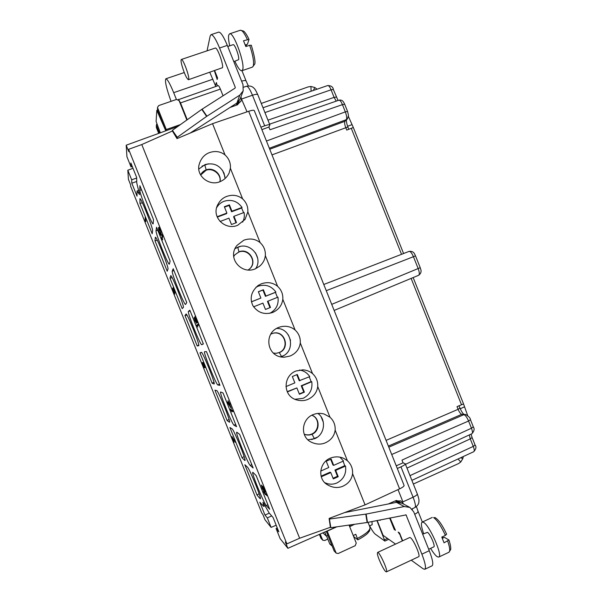 <?xml version="1.0" encoding="UTF-8"?>
<svg xmlns="http://www.w3.org/2000/svg" width="602" height="602" viewBox="0 0 602 602"><rect width="100%" height="100%" fill="white"/><g stroke="black" fill="none" stroke-linecap="round" stroke-linejoin="round"><path stroke-width="0.9" d="M413.16 277.567L463.532 403.919L467.634 415.455M348.453 116.502L353.329 127.504L403.573 253.525M311.813 415.237C319.993 418.187 319.421 431.024 311.663 434.08C309.405 435.08 306.945 435.141 304.273 434.238M239.634 434.328L253.133 468.002L250.259 465.489C248.084 464.15 234.938 431.792 236.752 432.198L239.634 434.328M276.167 525.207L271.118 527.405L265.008 519.782L262.863 514.424L261.78 513.092L130.664 186.327L130.574 184.724L128.414 179.336L127.82 170.215L131.665 179.802L131.823 183.189L137.023 196.154L137.023 191.007L138.723 190.375M269.29 513.137L264.985 515.086L259.816 502.203L263.556 506.35L262.999 502.264L269.139 512.964L273.09 517.524L278.824 531.829L276.07 528.496L280.156 538.67L287.884 548.317L285.34 541.981L286.891 543.877L128.625 149.304L128.753 151.591L126.187 145.202L126.939 156.746L131.055 166.995L130.86 162.969L136.639 177.387L136.759 182.97L139.589 194.604L137.023 191.007M264.985 515.086L267.303 517.893L271.683 515.899M271.118 527.405L267.303 517.893M214.049 383.963L212.175 383.278L199.969 352.862L201.377 352.366C202.422 351.086 215.764 384.121 214.139 383.963L214.199 383.865M229.392 422.19L227.135 420.572L214.944 390.179L216.72 390.615C217.977 389.968 231.153 422.386 229.55 422.228L229.618 422.04M244.713 460.387L242.087 457.844L229.904 427.473L232.056 428.842C233.606 429.03 246.527 460.65 244.961 460.5L245.029 460.176M260.026 498.554L257.031 495.085L244.856 464.736L247.377 467.032C249.213 468.025 261.893 498.923 260.365 498.772L260.425 498.283M253.066 472.487L256.204 475.64L269.696 509.284L266.377 505.688C263.902 503.475 251.019 471.915 252.787 472.329L253.066 472.487M220.783 392.015L223.049 392.986L236.563 426.683L234.118 425.26C232.267 424.839 218.842 391.601 220.693 392L220.783 392.015M204.62 351.726L206.448 351.606L219.978 385.333L217.969 385.002C216.457 385.528 202.723 351.35 204.597 351.726L204.597 351.726M152.577 230.739L152.201 233.802L139.957 203.288L139.957 198.705C140.981 197.539 153.367 229.069 152.577 230.739M167.966 269.086L167.213 271.216L154.977 240.725L155.354 237.211C156.4 236.014 169.102 268.214 167.966 269.086M183.339 307.411L182.21 308.6L169.99 278.132L170.72 275.656C171.796 274.437 184.844 307.359 183.339 307.411M198.705 345.698L197.2 345.954L184.98 315.508L186.071 314.041C187.132 312.792 200.361 345.887 198.735 345.691L198.765 345.661M188.441 311.4L189.833 310.188L203.371 343.945L201.805 344.705C200.677 346.233 186.831 311.723 188.441 311.4L190.179 311.061M172.255 271.043L173.203 268.733L186.755 302.52L185.582 304.424C184.513 305.997 171.058 272.307 172.255 271.043L174.001 270.719M156.046 230.649L156.558 227.247L170.125 261.065L169.358 264.143C168.319 265.708 155.256 232.823 156.046 230.649L157.799 230.34M139.83 190.224L139.905 185.725L153.48 219.572L153.141 223.869C152.133 225.411 139.431 193.265 139.83 190.224L141.59 189.931M145.217 217.224L145.12 220.317L145.857 221.656L145.217 217.224M173.293 287.598L173.316 289.163L172.654 288.448L172.857 289.577L174.919 294.085L172.985 289.276L174.151 291.09L173.429 288.253L175.317 292.647L173.293 287.598M204.56 366.626L203.303 363.006L205.177 366.942L203.589 362.998L202.897 362.562L204.529 366.919L204.07 366.904L202.204 362.585L204.228 367.641L204.981 367.679L204.56 366.626M231.905 436.593L234.058 442.335L232.304 437.586L235.608 442.5L231.905 436.593M162.254 234.629L161.675 238.114L162.675 239.897L162.231 238.678L162.728 235.803L162.254 234.629M161.283 235.186L160.674 230.799L158.838 227.3L158.529 228.843L159.237 231.943L160.568 234.961L161.283 235.186M198.156 324.132L196.756 325.103L197.795 327.029L197.403 325.975L198.577 325.185L198.156 324.132M197.441 322.83L195.048 316.389L196.877 321.43L194.265 317.307L194.762 320.129L196.455 323.327L194.755 318.518L197.441 322.83M232.771 410.436L230.303 409.202L231.996 411.881L231.168 410.549L233.237 411.602L232.771 410.436M227.865 403.129L231.401 408.51L229.543 403.874L230.273 404.198L229.798 403.024L229.076 402.708L227.992 400.654L228.768 402.58L227.413 401.993L227.865 403.129L228.655 403.144M266.558 494.671L263.51 491.518L265.301 494.581L264.436 493.076L266.979 495.724L266.558 494.671M262.133 485.829L264.015 490.728L262.517 488.478L261.313 485.016L262.269 488.335L263.721 490.826L265.264 492.203L264.105 488.643L262.133 485.829M160.915 234.148L160.388 234.088L159.372 231.755L159.124 228.316L160.538 230.995L160.915 234.148L161.381 233.975M230.543 407.012L228.263 403.31L229.234 403.731L230.762 406.922M262.6 486.717L264.782 491.3L262.841 487.786L262.939 486.566L262.306 486.837M128.625 149.304L141.779 144.548L172.413 130.995L177.018 138.61L212.536 123.673L248.679 111.272C252.118 110.174 253.991 109.963 254.307 110.625L254.322 110.678M398.027 489.607L402.926 501.865L413.092 497.199C415.997 495.807 417.389 494.686 417.261 493.843C418.691 497.869 419.233 500.397 418.894 501.436C419 503.641 417.668 505.68 414.898 507.561C415.974 506.606 415.365 503.159 413.092 497.199L400.97 466.859C404.04 465.429 405.47 464.398 405.251 463.766L403.054 462.825L396.244 465.813M400.97 466.859L397.305 468.469M391.721 454.487L468.582 421.024L471.449 428.218L473.315 426.878C474.7 428.767 474.241 431.047 471.953 433.703C472.766 433.079 472.593 431.25 471.449 428.218L401.978 460.124L403.054 462.825M338.941 100.203C342.877 99.247 343.885 102.852 344.705 104.266L342.44 104.628L269.982 129.769L268.898 127.052L269.899 124.983C269.643 124.426 267.905 124.704 264.684 125.81L252.464 95.229C255.541 94.221 257.317 94.032 257.784 94.672C255.97 90.639 254.586 88.389 253.638 87.907C252.133 86.229 249.747 85.672 246.481 86.244L243.629 87.2M261.885 129.618L268.898 127.052M346.406 120.099C346.3 121.77 346.797 124.057 347.881 126.969L348.746 129.37M344.705 104.281L347.587 111.498L348.49 115.411L347.52 118.782L344.908 121.288C344.352 122.394 344.6 124.426 345.668 127.383L346.737 130.077L353.329 127.504M261.283 103.431L308.216 86.891L310.948 86.47L311.091 91.241M317.036 89.201L314.899 87.546L310.948 86.47M217.33 85.935L216.359 82.512L215.486 85.74L209.842 72.421M214.696 70.758L217.578 77.974L217.172 79.479L214.41 70.855M207.05 50.831L210.173 36.015L211.001 34.683C212.995 34.623 215.847 39.062 219.564 48.017L235.277 87.335L234.998 88.163M223.049 95.786L220.377 89.111C219.421 86.801 218.692 85.642 218.187 85.642L178.343 99.684M188.434 79.727L222.469 67.702C223.711 64.557 217.202 46.798 215.26 48.07L181.345 59.485C180.811 59.816 180.954 61.645 181.774 64.963C184.272 73.489 186.492 78.41 188.434 79.727L188.719 79.223C189.547 76.206 182.88 58.341 181.345 59.485M160.328 132.801L156.106 121.393L156.821 110.347L157.506 110.106M156.821 110.347L165.783 130.822M187.245 119.738L180.51 102.904L178.47 99.345M132.305 166.566L131.055 166.995M136.729 181.465L131.823 183.189M131.665 179.802L136.654 178.049M133.004 168.304L127.82 170.215M126.187 145.202L177.838 126.443M229.964 107.51L237.18 104.883L240.981 101.098L241.342 98.645L247.023 111.837M287.884 548.317L336.458 526.863M388.275 503.979L395.469 500.804L401.022 501.022L403.799 504.183M402.926 501.865L402.738 502.414M286.891 543.877L299.63 538.233L330.385 527.277L329.189 519.074L366.144 514.085L404.258 506.538L409.902 507.426L413.732 511.835L429.264 550.702C432.642 559.484 433.575 564.533 432.055 565.842L424.801 569.281L423.176 568.815L411.256 560.199M329.189 519.074L329.151 518.412L365.068 504.875L399.608 488.877C402.828 487.281 404.318 486.107 404.062 485.355L404.032 485.302M172.164 277.733L169.99 278.132M198.893 168.996L205.094 164.572C213.642 162.42 219.956 165.294 224.042 173.188L225.088 178.523M235.006 248.709L238.046 247.106C250.44 241.68 263.51 257.822 255.594 268.718M317.931 413.439C326.63 419.556 324.726 434.787 314.733 438.662L308.021 439.784M276.574 328.436C291.677 327.94 296.094 351.402 281.834 356.482L280.871 356.843M212.536 123.673L225.05 154.955C220.309 151.29 214.922 150.575 208.894 152.818C204.266 154.782 201.091 158.439 199.367 163.789C195.341 175.558 209.248 186.733 220.377 181.526C224.471 179.697 227.405 176.8 229.174 172.834L230.393 168.289L242.636 198.901C237.873 195.116 232.425 194.333 226.292 196.561C222.552 198.081 219.655 200.895 217.6 205.011C211.197 217.442 225.569 230.747 237.775 225.238L245.097 219.309L247.836 211.889L260.139 242.644C255.376 238.836 249.913 238.031 243.772 240.221L236.977 245.405C226.668 257.889 241.432 274.971 255.24 268.868L259.725 266.144C263.006 263.24 264.872 259.725 265.332 255.617L277.627 286.341C272.856 282.526 267.386 281.691 261.23 283.843L258.062 285.544C251.237 291.511 249.499 298.193 252.863 305.605C257.701 312.701 264.278 314.996 272.593 312.506L272.691 312.468C278.621 309.752 281.992 305.364 282.812 299.299L295.093 330.001C290.954 326.623 286.123 325.554 280.607 326.788L278.673 327.42C263.006 333.079 266.821 358.152 284.611 357.159L290.126 356.023C296.071 353.351 299.45 348.994 300.278 342.952L312.551 373.624C309.88 371.359 306.696 370.102 303.009 369.854L296.109 370.967C282.609 375.783 282.601 396.966 297.508 400.134C301.158 400.955 304.499 400.759 307.547 399.54C313.499 396.906 316.893 392.579 317.728 386.559L329.986 417.201L324.162 414.041C320.618 413.017 317.073 413.16 313.522 414.469C301.339 418.668 299.585 437.315 311.844 442.425C316.441 444.419 320.813 444.615 324.945 443.012C330.912 440.416 334.321 436.126 335.156 430.129L347.407 460.741L344.088 458.551C339.882 456.549 335.487 456.339 330.919 457.926C319.579 461.659 316.93 478.718 327.27 484.655C332.334 487.695 337.353 488.29 342.335 486.446C348.317 483.895 351.726 479.628 352.576 473.654L365.068 504.875M141.779 144.548L299.63 538.233M409.601 507.268L401.986 503.227L396.5 502.361L344.69 512.558M330.385 527.277L330.822 527.668L367.122 522.506L406.049 514.906L421.889 554.171C425.275 562.968 426.246 568.002 424.801 569.281M330.822 527.668L329.505 519.33M390.096 517.931L395.431 530.294L394.25 529.527L389.644 518.021M394.724 529.308L394.25 529.527M380.02 519.94L380.193 520.376L379.636 520.015M394.829 501.082L399.179 502.286M413.348 484.038L458.506 463.585L460.771 462.005L462.885 458.513L463.269 456.549M277.266 527.946L276.07 528.496M376.92 520.557L384.896 541.093L375.37 534.245C373.925 533.109 372.006 530.317 369.62 525.862M406.327 515.237L405.605 514.83M402.655 540.792L399.517 532.958L398.163 532.07L400.563 535.562M402.377 540.92L400.285 535.69M377.168 520.512L383.105 535.344L395.537 544.103M369.462 525.937L372.194 524.688L371.938 521.558M386.424 571.877L418.653 556.715C420.888 556.308 413.454 539.272 410.361 537.684L409.669 537.533L377.582 552.448L377.394 553.78C377.793 557.708 383.534 569.959 385.769 571.622L386.424 571.877C388.523 571.479 379.2 551.033 377.582 552.448M238.633 101.542L236.059 105.297M159.462 133.117L156.362 124.945L156.362 127.571L158.695 133.396M156.362 124.945L156.964 123.711M215.779 86.47L215.486 85.74M211.001 34.683L218.661 32.132C220.723 32.041 223.613 36.466 227.323 45.398L243.012 84.649L243.178 90.864L239.807 95.124L206.621 116.397L201.79 109.368L172.405 130.31L177.236 137.309L206.621 116.397M260.914 127.188L264.684 125.81M386.085 440.386L458.092 409.322L457.023 406.651L463.532 403.919M458.987 405.763L459.958 408.058M240.95 96.787L241.342 98.645M190.104 133.11L236.872 103.07L240.145 98.931L243.057 91.188M177.026 138.61L177.236 137.309M201.79 109.368L235.028 88.14L235.277 87.335M172.307 131.048L172.405 130.31M227.759 46.489L233.124 44.683C234.765 43.66 239.679 57.198 238.588 59.688L233.809 61.63M234.885 61.261C237.843 67.77 240.168 70.931 241.861 70.743L242.621 69.787C245.375 64.173 233.516 31.349 229.588 33.832L228.737 35.044C228.248 37.158 228.579 40.755 229.738 45.827M245.262 45.007L247.43 44.277L249.002 39.401L243.509 40.755L245.827 46.55L249.649 45.255L251.305 45.338M246.06 44.736L246.669 46.264M176.416 99.473L173.692 92.67C169.937 83.558 167.326 78.93 165.843 78.794C164.7 80.969 166.438 88.486 171.043 101.324M186.861 120.009L179.087 100.609L176.536 99.428L158.793 105.553L157.536 107.216L157.679 108.006L166.679 130.499M157.536 107.216L157.528 110.181L165.798 130.815M327.134 530.987L336.164 553.133L334.11 550.92L335.758 552.508M326.276 531.363L334.11 550.92M336.164 553.133L338.241 553.501L355.218 545.675L356.241 543.072L349.04 525.079M327.819 539.083L324.674 540.528L322.732 540.182L320.919 538.218L319.391 534.403M322.732 540.182L320.136 534.072M422.672 534.192L427.45 532.334C429.978 533.507 435.667 546.466 433.816 546.849L428.692 549.257M430.611 548.354C433.207 552.696 435.404 555.48 437.195 556.722L438.745 557.076C443.215 556.188 429.369 524.809 423.454 522.325L422.152 522.115C420.813 523.138 421.325 527.006 423.68 533.718M446.533 534.147L445.42 535.389L441.778 537.089L444.065 542.823L448.934 539.986L444.374 537.33L442.304 538.301M442.575 536.713L443.064 537.94M324.756 532.033L326.389 536.111L322.868 532.868M351.305 524.756L349.28 525.681M327.902 535.426L326.389 536.111M354.518 524.297L349.687 526.697M353.291 535.509L353.713 536.578L357.821 539.843L355.82 534.29L353.223 535.539M347.407 460.741C351.116 464.165 352.84 468.469 352.576 473.654M329.986 417.201C333.704 420.647 335.427 424.959 335.156 430.129M312.551 373.624C316.276 377.093 318.007 381.405 317.728 386.559M295.093 330.001C298.833 333.5 300.564 337.812 300.278 342.952M277.627 286.341C281.375 289.863 283.106 294.182 282.812 299.299M260.139 242.644C263.902 246.188 265.632 250.507 265.332 255.617M242.636 198.901C246.414 202.468 248.144 206.795 247.836 211.889M225.05 154.955C228.993 158.612 230.777 163.059 230.393 168.289M257.031 495.085L259.116 493.67M324.952 482.721C328.888 484.58 332.876 484.663 336.932 482.954C343.659 479.342 346.519 473.706 345.533 466.046L335.698 470.395L334.96 470.011L344.758 465.677L343.08 461.2M339.927 457.159L343.516 461.012L333.681 465.354L332.951 464.985L330.664 459.266M333.049 478.259L337.474 476.295L334.96 470.011M321.152 476.122L330.054 472.186L330.776 472.578L333.297 478.891L338.219 476.701L335.698 470.395M299.548 370.027C303.897 370.727 307.298 372.924 309.752 376.634L299.224 380.727L296.801 374.677M299.292 393.941L303.754 392.06L301.241 385.762L311.121 381.615L309.262 376.837M287.229 391.646L296.884 387.921L299.412 394.25L304.379 392.158L301.85 385.837L311.768 381.676C312.747 389.313 309.849 394.874 303.062 398.351L294.988 399.261M277.417 297.365L275.407 292.376L275.927 292.105L265.911 296.064L263.383 289.735L258.363 291.714L260.899 298.05L251.455 301.858M275.407 292.376L265.437 296.327L262.908 290.021L258.401 291.797M269.974 307.652L267.454 301.369L277.943 297.155C278.922 304.469 276.19 309.864 269.741 313.333M243.584 212.664L241.65 208.014L242.042 207.427L231.943 211.197L229.407 204.861L224.343 206.742L226.886 213.085L226.548 213.65L217.314 217.104M241.65 208.014L231.589 211.769L229.061 205.455L224.508 207.148M235.999 222.8L233.614 216.825L233.975 216.268L244.066 212.483C244.705 215.877 244.231 219.09 242.659 222.115M333.681 465.354L331.153 459.048L326.224 461.215L328.752 467.528L320.7 471.08M321.34 476.754L330.776 472.578M299.826 380.788L297.298 374.467L292.324 376.543L294.86 382.864L285.942 386.597M287.357 391.925L296.884 387.921M260.899 298.05L251.448 301.79M275.927 292.105C271.367 285.905 265.444 283.933 258.168 286.191L255.895 287.327M253.592 306.824L262.931 303.122L265.467 309.451L270.471 307.456L267.943 301.128M220.061 221.483L228.918 218.165L231.461 224.508L236.511 222.605L233.975 216.268M226.886 213.085L217.164 216.712M242.042 207.427C237.459 201.181 231.499 199.119 224.155 201.241C220.919 202.483 218.436 204.597 216.705 207.577M338.219 476.701L337.474 476.295M344.758 465.677L345.533 466.046M311.121 381.615L311.768 381.676M304.379 392.158L303.754 392.06M301.85 385.837L301.241 385.762M227.135 420.572L229.038 419.331M263.383 289.735L262.908 290.021M265.911 296.064L265.437 296.327M197.2 345.954L198.765 344.954M186.974 315.132L184.98 315.508M231.943 211.197L231.589 211.769M229.407 204.861L229.061 205.455M157.31 240.311L154.977 240.725M248.069 270.057L249.657 268.883C257.972 262.051 248.882 247.497 239.002 251.839L234.878 254.812L233.742 256.542M235.879 248.152L240.251 246.459M255.526 252.87L257.694 258.326M234.923 254.759L238.791 252.08C248.423 248.009 257.904 261.78 249.424 269.086L249.657 268.883M242.087 457.844L244.096 456.504M317.404 437.15L311.701 439.588M304.281 434.253C306.854 435.299 309.436 435.291 312.024 434.223C320.204 431.13 320.076 417.954 311.859 415.214M321.137 416.862L323.334 422.28M283.474 355.684L280.69 356.805M273.391 353.081L276.198 353.299L279.336 352.569C290.563 348.528 284.814 330.039 273.308 333.177L270.712 334.163M288.358 334.93L290.54 340.378M273.067 333.237C284.881 330.325 289.983 348.558 279.035 352.599L276.22 353.291M142.411 202.874L139.957 203.288M222.537 170.358L224.922 176.431M201.994 166.144L208.337 163.804M219.978 181.684C221.845 174.264 213.334 166.957 206.185 169.869C203.649 170.833 201.805 172.518 200.639 174.941M200.677 175.001L206.042 170.291C212.86 167.446 221.732 174.61 219.865 181.729M212.175 383.278L213.936 382.135M201.655 352.524L199.969 352.862M145.12 220.317L145.511 220.166M204.567 366.904L204.876 367.423M162.683 235.691L162.352 237.986M160.982 234.328L161.336 234.893M159.206 227.586L159.161 228.301M198.216 324.282L197.388 324.854L197.742 325.75M231.168 410.549L232.944 410.865M231.213 409.653L231.567 410.383M228.286 402.369L228.489 402.873M228.263 403.31L228.895 403.047L229.956 403.701M173.015 288.253L173.542 288.049M172.932 287.801L173.323 287.651M204.228 367.641L204.778 367.416M202.964 363.014L203.468 362.81M161.675 238.114L162.307 237.873M162.126 239.257L162.578 239.084M160.839 235.314L161.291 235.141M160.568 234.961L161.208 234.72M158.529 228.843L158.966 228.677M158.507 228.256L159.146 228.023M158.597 227.548L159.048 227.383M160.764 234.411L161.381 234.178M159.124 228.316L159.56 228.15M196.756 325.103L197.388 324.854M194.153 318.338L194.785 318.089M230.754 410.338L231.379 410.075M229.543 403.874L230.054 403.656M229.234 403.731L229.866 403.468M264.436 493.076L264.842 492.895M263.924 492.549L264.331 492.368M264.684 491.924L265.249 491.676M264.233 491.458L264.654 491.277M334.148 310.436L418.653 275.28C419.669 274.459 419.504 272.209 418.157 268.545L420.219 267.672C420.437 269.004 422.777 272.142 418.668 275.272L334.148 310.436M331.717 304.356L418.157 268.545L413.439 256.708L415.515 255.873C414.68 254.541 414.138 250.763 409.089 251.388L323.778 284.49L409.089 251.388C410.413 251.29 411.866 253.058 413.439 256.708L326.254 290.683M250.259 465.489L251.734 464.503M269.568 124.178L338.949 100.195C339.987 100.09 341.153 101.572 342.44 104.628L345.33 111.874C346.714 115.652 347.03 118.248 346.278 119.663L344.908 121.288L269.726 149.236M266.445 141.026L345.33 111.874L347.58 111.49M347.881 126.969L271.991 154.887M351.734 124.742L347.602 126.239M338.068 100.504L333.342 89.51C333.072 86.997 331.205 85.665 327.736 85.529L262.999 107.735L327.736 85.529C328.722 85.424 329.836 86.854 331.077 89.811L334.095 97.381L336.262 101.128M333.335 89.502L331.077 89.811L264.933 112.582M336.345 97.05L334.095 97.373L267.965 120.159M409.992 475.64L473.27 446.406L470.275 438.888L472.103 437.541L471.042 434.125M406.982 468.115L470.275 438.888L469.289 434.93M404.258 506.538L396.5 502.361M367.122 522.506L365.783 514.146M366.144 514.085L367.483 522.446M421.889 554.171L429.264 550.702M396.56 500.428L400.834 502.7M237.79 104.635L239.25 100.737M458.039 458.972L460.771 462.005M263.255 504.145L264.15 503.761M384.603 539.768L387.485 538.429M412.385 509.525L412.272 508.795M138.407 192.949L139.355 192.595M314.899 87.546L313.288 90.481M156.49 125.683L156.362 127.571M351.342 128.444L401.534 254.322M411.136 278.41L461.463 404.642M269.335 148.242L346.278 119.663L347.52 118.775M464.247 406.967L460.244 408.743M388.802 447.196L463.901 414.658L461.757 414.319C460.568 413.86 459.349 412.197 458.092 409.322L459.958 408.066C461.32 411.151 462.569 413.19 463.713 414.176M388.365 446.097L461.757 414.319L465.534 414.454L463.901 414.658C465.436 415.222 466.994 417.344 468.582 421.024L470.455 419.707C470.425 418.097 468.785 416.351 465.534 414.454M473.782 451.681L411.881 480.366L473.782 451.681C474.549 451.086 474.376 449.333 473.27 446.406L475.091 445.028L472.103 437.526M246.481 86.244C247.949 86.199 249.95 89.194 252.464 95.229L241.861 98.916M241.62 81.165C244.216 80.412 245.706 80.352 246.09 80.977L248.333 85.898M236.872 103.07L239.807 95.124M227.323 45.398L219.564 48.017M202.091 109.165L206.922 116.194M229.588 33.832L240.318 30.243C242.034 29.987 244.374 33.065 247.339 39.469M249.649 45.255C253.013 55.264 254.21 62.224 253.254 66.137L252.434 67.108L241.861 70.743M173.692 92.67L212.882 79.223M180.51 102.904L220.377 89.111M166.295 129.528L180.487 124.554M157.679 108.006L157.528 110.181M414.71 514.289C417.096 513.024 418.194 512.009 418.029 511.248L416.396 506.598M336.796 526.818L327.21 531.175M320.919 538.218L322.348 539.595M446.646 534.26C442.583 525.448 438.753 519.91 435.171 517.622L433.606 517.63C437.044 519.955 440.988 525.877 445.42 535.389M447.707 541.115C449.89 547.587 450.296 551.304 448.919 552.267L438.745 557.076M462.885 458.513L460.583 457.791M332.176 546.089L329.776 543.975L331.845 545.277M357.475 538.414C366.37 533.711 370.546 529.993 369.989 527.262L368.018 522.34M248.679 111.272L399.608 488.877M237.798 247.445L239.002 251.839M314.252 438.406L312.024 434.223M281.458 356.482L279.336 352.569M271.562 332.891L271.765 333.666M217.969 385.002L219.459 384.038M140.296 198.969L139.86 199.044M204.868 165.204L206.185 169.869M266.377 505.688L267.852 504.679M234.118 425.26L235.6 424.29M201.805 344.705L203.295 343.757M420.219 267.672L415.515 255.873M417.261 493.843L405.274 463.833M398.577 501.948L396.026 500.586M263.556 506.35L265.166 505.657M388.734 539.309L384.896 541.093M414.898 507.561L411.896 508.968M400.593 500.804L401.022 501.03M237.429 104.793L238.46 102.024M473.315 426.871L470.455 419.692M405.47 464.33L471.96 433.696M475.091 445.028C476.551 446.729 476.122 448.941 473.797 451.666M269.869 124.923L257.784 94.672M246.09 80.977L241.981 70.697M240.808 101.527L240.973 101.098M251.32 45.195C254.541 56.295 255.647 62.646 254.631 64.241L252.434 67.108M240.318 30.243L243.705 31.131C245.345 32.591 247.113 35.352 249.002 39.401M165.843 78.794L184.242 72.541M422.333 522.024L418.029 511.248M432.251 517.442L422.152 522.115M448.934 539.986C450.349 544.268 450.943 547.444 450.702 549.521L448.919 552.267M329.776 543.975L326.593 536.021M369.989 527.262L369.741 530.595L367.671 533.282C365.685 535.208 362.404 537.39 357.844 539.836M343.381 458.22L344.088 458.551M244.653 219.926L245.097 219.309M302.475 369.831L302.919 369.846M323.402 413.837L324.124 414.033M228.85 173.534L229.174 172.834M254.3 110.633L404.055 485.355"/></g></svg>
